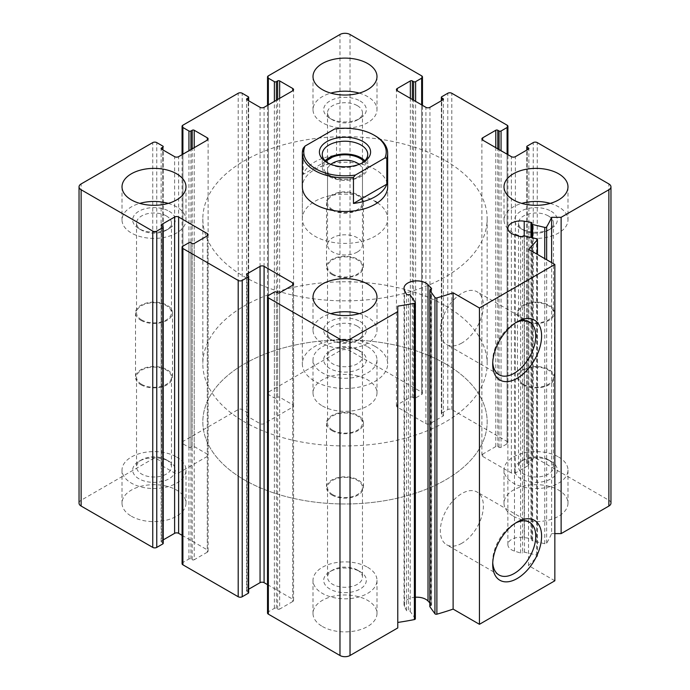 <?xml version="1.0" encoding="UTF-8"?>
<svg xmlns="http://www.w3.org/2000/svg" width="690" height="690" viewBox="0 0 690 690"><rect width="100%" height="100%" fill="white"/><g stroke="black" fill="none" stroke-linecap="round" stroke-linejoin="round"><path stroke-width="0.52" stroke-dasharray="3.45 2.59" d="M166.359 459.799L166.359 459.799A17.474 10.091 180 0 1 171.482 466.932A17.474 10.091 180 0 1 154.008 477.014A17.474 10.091 180 0 1 136.525 466.932A17.474 10.091 180 0 1 141.648 459.799A17.474 10.091 180 0 1 166.359 459.799L169.084 461.368A21.321 12.308 180 0 1 169.084 478.774A21.321 12.308 180 0 1 138.923 478.774A21.321 12.308 180 0 1 138.923 461.368A21.321 12.308 180 0 1 169.084 461.368L166.359 459.799M141.648 384.347A17.474 10.091 0 0 0 160.692 386.529A17.474 10.091 0 0 0 171.482 377.214A17.474 10.091 0 0 0 166.359 370.073A17.474 10.091 0 0 0 147.315 367.891A17.474 10.091 0 0 0 136.525 377.214A17.474 10.091 0 0 0 141.648 384.347M357.36 349.528L357.36 349.528A17.474 10.091 180 0 1 362.474 356.661A17.474 10.091 180 0 1 345 366.744A17.474 10.091 180 0 1 327.526 356.661A17.474 10.091 180 0 1 332.64 349.528A17.474 10.091 180 0 1 357.36 349.528L360.077 351.098A21.321 12.308 180 0 1 360.077 368.503A21.321 12.308 180 0 1 329.923 368.503A21.321 12.308 180 0 1 329.923 351.098A21.321 12.308 180 0 1 360.077 351.098L357.36 349.528M332.64 274.077A17.474 10.091 0 0 0 351.684 276.259A17.474 10.091 0 0 0 362.474 266.944A17.474 10.091 0 0 0 357.36 259.811A17.474 10.091 0 0 0 338.316 257.62A17.474 10.091 0 0 0 327.526 266.944A17.474 10.091 0 0 0 332.64 274.077M548.352 459.799L548.352 459.799A17.474 10.091 180 0 1 553.475 466.932A17.474 10.091 180 0 1 535.992 477.014A17.474 10.091 180 0 1 518.518 466.932A17.474 10.091 180 0 1 523.641 459.799A17.474 10.091 180 0 1 548.352 459.799L551.077 461.368A21.321 12.308 180 0 1 551.077 478.774A21.321 12.308 180 0 1 520.916 478.774A21.321 12.308 180 0 1 520.916 461.368A21.321 12.308 180 0 1 551.077 461.368L548.352 459.799M523.641 384.347A17.474 10.091 0 0 0 542.685 386.529A17.474 10.091 0 0 0 553.475 377.214A17.474 10.091 0 0 0 548.352 370.073A17.474 10.091 0 0 0 529.308 367.891A17.474 10.091 0 0 0 518.518 377.214A17.474 10.091 0 0 0 523.641 384.347M357.36 570.061L357.36 570.061A17.474 10.091 180 0 1 362.474 577.202A17.474 10.091 180 0 1 345 587.285A17.474 10.091 180 0 1 327.526 577.202A17.474 10.091 180 0 1 332.64 570.061A17.474 10.091 180 0 1 357.36 570.061L360.077 571.639A21.321 12.308 180 0 1 360.077 589.044A21.321 12.308 180 0 1 329.923 589.044A21.321 12.308 180 0 1 329.923 571.639A21.321 12.308 180 0 1 360.077 571.639L357.36 570.061M332.64 494.618A17.474 10.091 0 0 0 351.684 496.8A17.474 10.091 0 0 0 362.474 487.485A17.474 10.091 0 0 0 357.36 480.344A17.474 10.091 0 0 0 338.316 478.161A17.474 10.091 0 0 0 327.526 487.485A17.474 10.091 0 0 0 332.64 494.618M610.961 503.157A7.107 4.106 0 0 0 608.873 500.25L537.251 458.902A2.846 1.639 0 0 0 533.232 458.902L527.203 462.386A1.423 0.819 0 0 0 526.781 462.964A1.423 0.819 0 0 0 527.203 463.542L528.454 464.267A1.423 0.819 0 0 1 528.876 464.844A1.423 0.819 0 0 1 528.454 465.431L515.387 472.978A2.846 1.639 0 0 1 511.368 472.978L482.715 456.435A2.846 1.639 0 0 1 481.887 455.271A2.846 1.639 0 0 1 482.715 454.115L495.782 446.568A1.423 0.819 0 0 1 497.8 446.568L499.051 447.293A1.423 0.819 0 0 0 501.061 447.293L507.098 443.808A2.846 1.639 0 0 0 507.926 442.652A2.846 1.639 0 0 0 507.098 441.488L451.803 409.567A2.846 1.639 0 0 0 447.784 409.567L441.755 413.051A1.423 0.819 0 0 0 441.341 413.629A1.423 0.819 0 0 0 441.755 414.216L443.014 414.94A1.423 0.819 0 0 1 443.429 415.518A1.423 0.819 0 0 1 443.014 416.096L429.939 423.643A2.846 1.639 0 0 1 425.92 423.643L397.276 407.1A2.846 1.639 0 0 1 396.44 405.944A2.846 1.639 0 0 1 397.276 404.78L410.343 397.233A1.423 0.819 0 0 1 412.353 397.233L413.612 397.957A1.423 0.819 0 0 0 415.622 397.957L421.65 394.482A2.846 1.639 0 0 0 422.478 393.317A2.846 1.639 0 0 0 421.65 392.162L350.028 350.805A7.107 4.106 0 0 0 339.972 350.805L268.35 392.162A2.846 1.639 0 0 0 267.522 393.317A2.846 1.639 0 0 0 268.35 394.482L274.379 397.957A1.423 0.819 0 0 0 276.388 397.957L277.647 397.233L277.647 99.498M79.04 503.157A7.107 4.106 0 0 1 81.127 500.25L152.749 458.902A2.846 1.639 0 0 1 156.768 458.902L162.797 462.386A1.423 0.819 0 0 1 163.22 462.964A1.423 0.819 0 0 1 162.797 463.542L161.546 464.267A1.423 0.819 0 0 0 161.124 464.844A1.423 0.819 0 0 0 161.546 465.431L174.613 472.978A2.846 1.639 0 0 0 178.632 472.978L207.285 456.435A2.846 1.639 0 0 0 208.113 455.271A2.846 1.639 0 0 0 207.285 454.115L194.218 446.568A1.423 0.819 0 0 0 192.2 446.568L190.949 447.293A1.423 0.819 0 0 1 188.939 447.293L182.902 443.808A2.846 1.639 0 0 1 182.074 442.652A2.846 1.639 0 0 1 182.902 441.488L238.197 409.567A2.846 1.639 0 0 1 242.216 409.567L248.245 413.051A1.423 0.819 0 0 1 248.659 413.629A1.423 0.819 0 0 1 248.245 414.216L246.986 414.94A1.423 0.819 0 0 0 246.572 415.518A1.423 0.819 0 0 0 246.986 416.096L260.061 423.643A2.846 1.639 0 0 0 264.08 423.643L292.724 407.1A2.846 1.639 0 0 0 293.561 405.944A2.846 1.639 0 0 0 292.724 404.78L279.657 397.233A1.423 0.819 0 0 0 277.647 397.233M163.22 543.341A1.423 0.819 0 0 0 162.797 542.763L161.546 542.038L161.546 225.734L161.546 540.874A1.423 0.819 0 0 0 161.124 541.46A1.423 0.819 0 0 0 161.546 542.038M161.546 540.874L163.22 539.908M182.074 535.319L207.285 549.87L207.285 235.885L207.285 552.198A2.846 1.639 0 0 0 208.113 551.034A2.846 1.639 0 0 0 207.285 549.87M207.285 552.198L194.218 559.737L194.218 243.432M182.074 563.652A2.846 1.639 0 0 1 182.902 562.497L188.939 559.012A1.423 0.819 0 0 1 190.949 559.012L192.2 559.737A1.423 0.819 0 0 0 194.218 559.737M248.659 592.676A1.423 0.819 0 0 0 248.245 592.098L246.986 591.373L246.986 275.06L246.986 590.209A1.423 0.819 0 0 0 246.572 590.787A1.423 0.819 0 0 0 246.986 591.373M246.986 590.209L248.659 589.243M267.522 584.646L292.724 599.205L292.724 285.22L292.724 601.525A2.846 1.639 0 0 0 293.561 600.369A2.846 1.639 0 0 0 292.724 599.205M292.724 601.525L279.657 609.072L279.657 292.767M267.522 612.987A2.846 1.639 0 0 1 268.35 611.823L274.379 608.347A1.423 0.819 0 0 1 276.388 608.347L277.647 609.072A1.423 0.819 0 0 0 279.657 609.072M397.776 627.934L397.776 306.136M415.354 618.792A1.423 0.819 0 0 0 415.251 618.473L410.231 611.487A1.423 0.819 0 0 0 408.377 611.038L408.377 294.734M415.354 597.238A12.791 7.383 0 0 0 404.021 604.578A12.791 7.383 0 0 0 404.521 606.622L406.462 610.512A1.423 0.819 0 0 0 408.377 611.038M429.827 602.896L431.397 604.543L431.397 289.032M429.93 606.148A1.423 0.819 0 0 1 430.698 605.699A1.423 0.819 0 0 0 431.578 604.94A1.423 0.819 0 0 0 431.397 604.543M554.846 580.782L528.514 565.576L528.514 249.271M528.514 565.576A213.245 123.113 0 0 0 537.32 556.2A1.423 0.819 0 0 0 537.467 555.838A1.423 0.819 0 0 0 536.587 555.088L524.478 552.19A1.423 0.819 0 0 0 522.615 552.63L522.615 236.325M551.612 262.605L551.612 533.62A213.245 123.113 0 0 1 546.635 543.22A1.423 0.819 0 0 1 544.746 543.711L532.637 540.813A1.423 0.819 0 0 1 531.757 540.054A1.423 0.819 0 0 1 531.869 539.744A1.423 0.819 0 0 0 531.973 539.425A1.423 0.819 0 0 0 530.946 538.64L524.219 537.519A12.791 7.383 0 0 0 507.883 544.617A12.791 7.383 0 0 0 514.49 551.086L520.614 553.035A1.423 0.819 0 0 0 522.615 552.63M551.612 533.62L554.846 533.62M513.377 516.215A31.99 18.466 0 0 0 548.24 520.217A31.99 18.466 0 0 0 567.982 503.157A31.99 18.466 0 0 0 558.615 490.098A31.99 18.466 0 0 0 523.753 486.088A31.99 18.466 0 0 0 504.011 503.157A31.99 18.466 0 0 0 513.377 516.215M322.385 405.944A31.99 18.466 0 0 0 357.239 409.946A31.99 18.466 0 0 0 376.99 392.886A31.99 18.466 0 0 0 367.615 379.828A31.99 18.466 0 0 0 332.761 375.817A31.99 18.466 0 0 0 313.01 392.886A31.99 18.466 0 0 0 322.385 405.944M131.385 516.215A31.99 18.466 0 0 0 166.247 520.217A31.99 18.466 0 0 0 185.989 503.157A31.99 18.466 0 0 0 176.623 490.098A31.99 18.466 0 0 0 141.761 486.088A31.99 18.466 0 0 0 122.018 503.157A31.99 18.466 0 0 0 131.385 516.215M322.385 626.486A31.99 18.466 0 0 0 357.239 630.488A31.99 18.466 0 0 0 376.99 613.427A31.99 18.466 0 0 0 367.615 600.369A31.99 18.466 0 0 0 332.761 596.358A31.99 18.466 0 0 0 313.01 613.427A31.99 18.466 0 0 0 322.385 626.486M302.349 218.764L302.349 186.843A42.651 24.624 180 0 1 328.682 164.099A42.651 24.624 180 0 1 375.153 169.438A42.651 24.624 180 0 1 387.651 186.843L387.651 218.764A42.651 24.624 180 0 1 345 243.389A42.651 24.624 180 0 1 302.349 218.764A42.651 24.624 180 0 1 328.682 196.02A42.651 24.624 180 0 1 375.153 201.359M377.473 202.808A42.651 24.624 180 0 1 387.651 218.764M445.524 160.727A142.166 82.076 180 0 1 487.166 218.764A142.166 82.076 180 0 1 345 300.849A142.166 82.076 180 0 1 202.834 218.764A142.166 82.076 180 0 1 290.594 142.942A142.166 82.076 180 0 1 445.524 160.727M445.524 363.863A142.166 82.076 180 0 1 487.166 421.901A142.166 82.076 180 0 1 345 503.976A142.166 82.076 180 0 1 202.834 421.901A142.166 82.076 180 0 1 290.594 346.07A142.166 82.076 180 0 1 445.524 363.863A142.166 82.076 180 0 1 487.166 421.901A142.166 82.076 180 0 1 345 503.976A142.166 82.076 180 0 1 202.834 421.901A142.166 82.076 180 0 1 290.594 346.07A142.166 82.076 180 0 1 445.524 363.863M492.746 362.423A30.446 17.578 -60 0 1 492.703 360.818A30.446 17.578 -60 0 1 514.223 323.532A30.446 17.578 -60 0 1 515.637 322.773M461.86 343.016A30.446 17.578 -60 0 1 446.637 344.526A30.446 17.578 -60 0 1 446.637 309.37A30.446 17.578 -60 0 1 477.083 291.792A30.446 17.578 -60 0 1 481.749 316.184A30.446 17.578 -60 0 1 461.86 343.016M492.746 562.652A30.446 17.578 -60 0 1 492.703 561.048A30.446 17.578 -60 0 1 514.223 523.762A30.446 17.578 -60 0 1 515.637 523.003M461.86 543.246A30.446 17.578 -60 0 1 446.637 544.755A30.446 17.578 -60 0 1 446.637 509.6A30.446 17.578 -60 0 1 477.083 492.022A30.446 17.578 -60 0 1 481.749 516.413A30.446 17.578 -60 0 1 461.86 543.246M359.223 313.657A31.99 18.466 180 0 1 367.615 317.141A31.99 18.466 180 0 1 376.99 330.2A31.99 18.466 180 0 1 345 348.666A31.99 18.466 180 0 1 313.01 330.2A31.99 18.466 180 0 1 330.777 313.657M360.077 321.497A21.321 12.308 180 0 1 360.077 338.902A21.321 12.308 180 0 1 329.923 338.902A21.321 12.308 180 0 1 329.923 321.497A21.321 12.308 180 0 1 360.077 321.497M357.36 326.206A17.474 10.091 180 0 1 362.474 333.339A17.474 10.091 180 0 1 357.36 340.472A17.474 10.091 180 0 1 332.64 340.472A17.474 10.091 180 0 1 327.526 333.339A17.474 10.091 180 0 1 338.316 324.024A17.474 10.091 180 0 1 357.36 326.206M332.64 430.189A17.474 10.091 0 0 0 351.684 432.38A17.474 10.091 0 0 0 362.474 423.056A17.474 10.091 0 0 0 357.36 415.923A17.474 10.091 0 0 0 338.316 413.741A17.474 10.091 0 0 0 327.526 423.056A17.474 10.091 0 0 0 332.64 430.189M168.231 203.386A31.99 18.466 180 0 1 176.623 206.871A31.99 18.466 180 0 1 185.989 219.929A31.99 18.466 180 0 1 154.008 238.395A31.99 18.466 180 0 1 122.018 219.929A31.99 18.466 180 0 1 139.777 203.386M169.084 211.226A21.321 12.308 180 0 1 169.084 228.631A21.321 12.308 180 0 1 138.923 228.631A21.321 12.308 180 0 1 138.923 211.226A21.321 12.308 180 0 1 169.084 211.226M166.359 215.936A17.474 10.091 180 0 1 171.482 223.068A17.474 10.091 180 0 1 166.359 230.201A17.474 10.091 180 0 1 141.648 230.201A17.474 10.091 180 0 1 136.525 223.068A17.474 10.091 180 0 1 147.315 213.753A17.474 10.091 180 0 1 166.359 215.936M141.648 319.927A17.474 10.091 0 0 0 160.692 322.109A17.474 10.091 0 0 0 171.482 312.786A17.474 10.091 0 0 0 166.359 305.653A17.474 10.091 0 0 0 147.315 303.471A17.474 10.091 0 0 0 136.525 312.786A17.474 10.091 0 0 0 141.648 319.927M359.223 93.115A31.99 18.466 180 0 1 367.615 96.6A31.99 18.466 180 0 1 376.99 109.658A31.99 18.466 180 0 1 345 128.124A31.99 18.466 180 0 1 313.01 109.658A31.99 18.466 180 0 1 330.777 93.115M360.077 100.956A21.321 12.308 180 0 1 360.077 118.361A21.321 12.308 180 0 1 329.923 118.361A21.321 12.308 180 0 1 329.923 100.956A21.321 12.308 180 0 1 360.077 100.956M357.36 105.665A17.474 10.091 180 0 1 362.474 112.798A17.474 10.091 180 0 1 357.36 119.939A17.474 10.091 180 0 1 332.64 119.939A17.474 10.091 180 0 1 327.526 112.798A17.474 10.091 180 0 1 338.316 103.483A17.474 10.091 180 0 1 357.36 105.665M332.64 209.657A17.474 10.091 0 0 0 351.684 211.839A17.474 10.091 0 0 0 362.474 202.515A17.474 10.091 0 0 0 357.36 195.382A17.474 10.091 0 0 0 338.316 193.2A17.474 10.091 0 0 0 327.526 202.515A17.474 10.091 0 0 0 332.64 209.657M550.223 203.386A31.99 18.466 180 0 1 558.615 206.871A31.99 18.466 180 0 1 567.982 219.929A31.99 18.466 180 0 1 535.992 238.395A31.99 18.466 180 0 1 504.011 219.929A31.99 18.466 180 0 1 521.769 203.386M551.077 211.226A21.321 12.308 180 0 1 551.077 228.631A21.321 12.308 180 0 1 520.916 228.631A21.321 12.308 180 0 1 520.916 211.226A21.321 12.308 180 0 1 551.077 211.226M548.352 215.936A17.474 10.091 180 0 1 553.475 223.068A17.474 10.091 180 0 1 548.352 230.201A17.474 10.091 180 0 1 523.641 230.201A17.474 10.091 180 0 1 518.518 223.068A17.474 10.091 180 0 1 529.308 213.753A17.474 10.091 180 0 1 548.352 215.936M523.641 319.927A17.474 10.091 0 0 0 542.685 322.109A17.474 10.091 0 0 0 553.475 312.786A17.474 10.091 0 0 0 548.352 305.653A17.474 10.091 0 0 0 529.308 303.471A17.474 10.091 0 0 0 518.518 312.786A17.474 10.091 0 0 0 523.641 319.927M367.615 567.284A31.99 18.466 180 0 1 376.99 580.342A31.99 18.466 180 0 1 345 598.808A31.99 18.466 180 0 1 313.01 580.342A31.99 18.466 180 0 1 332.761 563.282A31.99 18.466 180 0 1 367.615 567.284M558.615 457.013A31.99 18.466 180 0 1 567.982 470.071A31.99 18.466 180 0 1 535.992 488.537A31.99 18.466 180 0 1 504.011 470.071A31.99 18.466 180 0 1 523.753 453.011A31.99 18.466 180 0 1 558.615 457.013M367.615 346.742A31.99 18.466 180 0 1 376.99 359.801A31.99 18.466 180 0 1 345 378.267A31.99 18.466 180 0 1 313.01 359.801A31.99 18.466 180 0 1 332.761 342.74A31.99 18.466 180 0 1 367.615 346.742M176.623 457.013A31.99 18.466 180 0 1 185.989 470.071A31.99 18.466 180 0 1 154.008 488.537A31.99 18.466 180 0 1 122.018 470.071A31.99 18.466 180 0 1 141.761 453.011A31.99 18.466 180 0 1 176.623 457.013M331.933 430.603A18.483 10.669 0 0 0 352.072 432.915A18.483 10.669 0 0 0 363.483 423.056A18.483 10.669 0 0 0 345 412.387A18.483 10.669 0 0 0 326.517 423.056A18.483 10.669 0 0 0 331.933 430.603M331.933 495.023A18.483 10.669 0 0 0 352.072 497.335A18.483 10.669 0 0 0 363.483 487.485A18.483 10.669 0 0 0 345 476.807A18.483 10.669 0 0 0 326.517 487.485A18.483 10.669 0 0 0 331.933 495.023M522.925 320.332A18.483 10.669 0 0 0 543.065 322.644A18.483 10.669 0 0 0 554.475 312.786A18.483 10.669 0 0 0 535.992 302.116A18.483 10.669 0 0 0 517.517 312.786A18.483 10.669 0 0 0 522.925 320.332M522.925 384.753A18.483 10.669 0 0 0 543.065 387.073A18.483 10.669 0 0 0 554.475 377.214A18.483 10.669 0 0 0 535.992 366.545A18.483 10.669 0 0 0 517.517 377.214A18.483 10.669 0 0 0 522.925 384.753M331.933 210.062A18.483 10.669 0 0 0 352.072 212.373A18.483 10.669 0 0 0 363.483 202.515A18.483 10.669 0 0 0 345 191.846A18.483 10.669 0 0 0 326.517 202.515A18.483 10.669 0 0 0 331.933 210.062M331.933 274.482A18.483 10.669 0 0 0 352.072 276.802A18.483 10.669 0 0 0 363.483 266.944A18.483 10.669 0 0 0 345 256.275A18.483 10.669 0 0 0 326.517 266.944A18.483 10.669 0 0 0 331.933 274.482M140.933 320.332A18.483 10.669 0 0 0 161.081 322.644A18.483 10.669 0 0 0 172.483 312.786A18.483 10.669 0 0 0 154.008 302.116A18.483 10.669 0 0 0 135.525 312.786A18.483 10.669 0 0 0 140.933 320.332M140.933 384.753A18.483 10.669 0 0 0 161.081 387.073A18.483 10.669 0 0 0 172.483 377.214A18.483 10.669 0 0 0 154.008 366.545A18.483 10.669 0 0 0 135.525 377.214A18.483 10.669 0 0 0 140.933 384.753M334.641 128.987L336.539 129.047A42.651 24.624 180 0 1 375.153 135.775M375.153 346.449A42.651 24.624 180 0 1 387.651 363.863A42.651 24.624 180 0 1 345 388.487A42.651 24.624 180 0 1 302.349 363.863A42.651 24.624 180 0 1 328.682 341.11A42.651 24.624 180 0 1 375.153 346.449M303.203 148.298L303.203 174.415A42.651 24.624 0 0 1 336.539 155.172L303.203 174.415M336.539 129.047L336.539 155.172M445.524 305.825A142.166 82.076 180 0 1 487.166 363.863A142.166 82.076 180 0 1 345 445.938A142.166 82.076 180 0 1 202.834 363.863A142.166 82.076 180 0 1 290.594 288.032A142.166 82.076 180 0 1 445.524 305.825M362.034 163.047A22.744 13.136 180 0 1 361.086 163.633A22.744 13.136 180 0 1 328.914 163.633A22.744 13.136 180 0 1 327.966 163.047M361.086 163.633L363.095 162.469L361.086 163.633M364.881 160.727A22.744 13.136 180 0 1 367.744 167.118A22.744 13.136 180 0 1 361.086 176.399A22.744 13.136 180 0 1 336.297 179.245A22.744 13.136 180 0 1 322.256 167.118A22.744 13.136 180 0 1 325.119 160.727M364.018 161.546A21.321 12.308 180 0 1 360.077 175.821A21.321 12.308 180 0 1 329.923 175.821A21.321 12.308 180 0 1 325.982 161.546M359.145 164.332A17.474 10.091 180 0 1 362.474 170.258A17.474 10.091 180 0 1 357.36 177.39L360.077 175.821L357.36 177.39A17.474 10.091 180 0 1 332.64 177.39A17.474 10.091 180 0 1 327.526 170.258A17.474 10.091 180 0 1 330.855 164.332M357.36 252.023A17.474 10.091 180 0 1 338.316 254.205A17.474 10.091 180 0 1 327.526 244.881A17.474 10.091 180 0 1 332.64 237.748A17.474 10.091 180 0 1 351.684 235.566A17.474 10.091 180 0 1 362.474 244.881A17.474 10.091 180 0 1 357.36 252.023M421.65 392.162L421.65 75.848M350.028 350.805L350.028 34.5M339.972 350.805L339.972 34.5M268.35 392.162L268.35 75.848M268.35 394.482L268.35 104.871M274.379 397.957L274.379 101.387M276.388 397.957L276.388 100.231M279.657 397.233L279.657 98.342M292.724 404.78L292.724 407.1M264.08 423.643L264.08 107.338M260.061 423.643L260.061 107.338M246.986 416.096L246.986 414.94M248.245 414.216L248.245 100.516M248.245 413.051L248.245 96.747M242.216 409.567L242.216 93.262M238.197 409.567L238.197 93.262M182.902 441.488L182.902 125.183M182.902 443.808L182.902 154.198M188.939 447.293L188.939 150.722M190.949 447.293L190.949 149.558M192.2 446.568L192.2 148.833M194.218 446.568L194.218 147.669M207.285 454.115L207.285 456.435M178.632 472.978L178.632 156.665M174.613 472.978L174.613 156.665M161.546 465.431L161.546 464.267M162.797 463.542L162.797 149.851M162.797 462.386L162.797 146.073M156.768 458.902L156.768 142.597M152.749 458.902L152.749 142.597M81.127 500.25L81.127 183.945M162.797 542.763L162.797 226.458M192.2 559.737L192.2 243.432M190.949 559.012L190.949 242.707M188.939 559.012L188.939 242.707M182.902 562.497L182.902 246.192M248.245 592.098L248.245 275.784M277.647 609.072L277.647 292.767M276.388 608.347L276.388 292.043M274.379 608.347L274.379 292.043M268.35 611.823L268.35 295.518M415.251 618.473L415.251 302.168M410.231 611.487L410.231 295.173M406.462 610.512L406.462 294.199M404.521 606.622L404.521 290.318M430.698 605.699L430.698 289.395M537.32 556.2L537.32 254.351M536.587 555.088L536.587 238.774M524.478 552.19L524.478 235.885M520.614 553.035L520.614 236.73M514.49 551.086L514.49 234.773M524.219 537.519L524.219 235.833M530.946 538.64L530.946 237.429M531.869 539.744L531.869 223.431M532.637 540.813L532.637 237.834M544.746 543.711L544.746 258.647M546.635 543.22L546.635 259.733M608.873 500.25L608.873 183.945M537.251 458.902L537.251 142.597M533.232 458.902L533.232 142.597M527.203 462.386L527.203 146.073M527.203 463.542L527.203 149.851M528.454 464.267L528.454 465.431M515.387 472.978L515.387 156.665M511.368 472.978L511.368 156.665M482.715 456.435L482.715 454.115M495.782 446.568L495.782 147.669M497.8 446.568L497.8 148.833M499.051 447.293L499.051 149.558M501.061 447.293L501.061 150.722M507.098 443.808L507.098 154.198M507.098 441.488L507.098 125.183M451.803 409.567L451.803 93.262M447.784 409.567L447.784 93.262M441.755 413.051L441.755 96.747M441.755 414.216L441.755 100.516M443.014 414.94L443.014 416.096M429.939 423.643L429.939 107.338M425.92 423.643L425.92 107.338M397.276 407.1L397.276 404.78M410.343 397.233L410.343 98.342M412.353 397.233L412.353 99.498M413.612 397.957L413.612 100.231M415.622 397.957L415.622 101.387M421.65 394.482L421.65 104.871M136.525 377.214L136.525 466.932M171.482 377.214L171.482 466.932M327.526 266.944L327.526 356.661M362.474 266.944L362.474 356.661M518.518 377.214L518.518 466.932M553.475 377.214L553.475 466.932M327.526 487.485L327.526 577.202M362.474 487.485L362.474 577.202M267.522 393.317L267.522 105.354M293.561 405.944L293.561 89.631M246.572 415.518L246.572 99.213M248.659 413.629L248.659 100.757M182.074 442.652L182.074 154.681M208.113 455.271L208.113 138.966M161.124 464.844L161.124 148.54M163.22 462.964L163.22 146.66M161.124 541.46L161.124 225.156M208.113 551.034L208.113 234.729M246.572 590.787L246.572 274.482M293.561 600.369L293.561 284.056M404.021 604.578L404.021 288.273M431.578 604.94L431.578 288.636M537.467 555.838L537.467 254.438M507.883 544.617L507.883 228.312M531.973 539.425L531.973 223.12M531.757 540.054L531.757 237.619M526.781 462.964L526.781 150.092M528.876 464.844L528.876 148.54M481.887 455.271L481.887 138.966M507.926 442.652L507.926 154.681M441.341 413.629L441.341 100.757M443.429 415.518L443.429 99.213M396.44 405.944L396.44 89.631M422.478 393.317L422.478 105.354M202.834 218.764L202.834 363.863M487.166 218.764L487.166 363.863M492.703 360.818L492.703 364.191M514.223 323.532L517.146 321.851M529.446 322.023L477.083 291.792M499.008 374.756L446.637 344.526M492.703 561.048L492.703 564.42M514.223 523.762L517.146 522.08M529.446 522.252L477.083 492.022M499.008 574.986L446.637 544.755M313.01 297.114L313.01 330.2M376.99 297.114L376.99 330.2M357.36 340.472L360.077 338.902M332.64 340.472L329.923 338.902M327.526 333.339L327.526 423.056M362.474 333.339L362.474 423.056M122.018 186.843L122.018 219.929M185.989 186.843L185.989 219.929M166.359 230.201L169.084 228.631M141.648 230.201L138.923 228.631M136.525 223.068L136.525 312.786M171.482 223.068L171.482 312.786M313.01 76.573L313.01 109.658M376.99 76.573L376.99 109.658M357.36 119.939L360.077 118.361M332.64 119.939L329.923 118.361M327.526 112.798L327.526 202.515M362.474 112.798L362.474 202.515M504.011 186.843L504.011 219.929M567.982 186.843L567.982 219.929M548.352 230.201L551.077 228.631M523.641 230.201L520.916 228.631M518.518 223.068L518.518 312.786M553.475 223.068L553.475 312.786M313.01 580.342L313.01 613.427M376.99 580.342L376.99 613.427M332.64 570.061L329.923 571.639M504.011 470.071L504.011 503.157M567.982 470.071L567.982 503.157M523.641 459.799L520.916 461.368M313.01 359.801L313.01 392.886M376.99 359.801L376.99 392.886M332.64 349.528L329.923 351.098M122.018 470.071L122.018 503.157M185.989 470.071L185.989 503.157M141.648 459.799L138.923 461.368M326.517 423.056L326.517 487.485M363.483 423.056L363.483 487.485M517.517 312.786L517.517 377.214M554.475 312.786L554.475 377.214M326.517 202.515L326.517 266.944M363.483 202.515L363.483 266.944M135.525 312.786L135.525 377.214M172.483 312.786L172.483 377.214M302.349 186.843L302.349 363.863M387.651 186.843L387.651 363.863M328.914 163.633L326.905 162.469M322.256 154.344L322.256 167.118M367.744 154.344L367.744 167.118M332.64 177.39L329.923 175.821M327.526 170.258L327.526 244.881M362.474 170.258L362.474 244.881"/><path stroke-width="1.03" d="M412.353 99.498L412.353 80.928L413.612 81.653A1.423 0.819 0 0 0 415.622 81.653L421.65 78.177A2.846 1.639 0 0 0 422.478 77.013A2.846 1.639 0 0 0 421.65 75.848L350.028 34.5A7.107 4.106 0 0 0 339.972 34.5L268.35 75.848A2.846 1.639 0 0 0 267.522 77.013A2.846 1.639 0 0 0 268.35 78.177L274.379 81.653A1.423 0.819 0 0 0 276.388 81.653L277.647 80.928A1.423 0.819 0 0 1 279.657 80.928L292.724 88.475A2.846 1.639 0 0 1 293.561 89.631A2.846 1.639 0 0 1 292.724 90.795L264.08 107.338A2.846 1.639 0 0 1 260.061 107.338L246.986 99.791L246.986 98.627A1.423 0.819 0 0 0 246.572 99.213A1.423 0.819 0 0 0 246.986 99.791M246.986 98.627L248.245 97.902A1.423 0.819 0 0 0 248.659 97.325A1.423 0.819 0 0 0 248.245 96.747L242.216 93.262A2.846 1.639 0 0 0 238.197 93.262L182.902 125.183A2.846 1.639 0 0 0 182.074 126.348A2.846 1.639 0 0 0 182.902 127.503L188.939 130.988A1.423 0.819 0 0 0 190.949 130.988L192.2 130.263A1.423 0.819 0 0 1 194.218 130.263L207.285 137.802A2.846 1.639 0 0 1 208.113 138.966A2.846 1.639 0 0 1 207.285 140.13L178.632 156.665A2.846 1.639 0 0 1 174.613 156.665L161.546 149.126L161.546 147.962A1.423 0.819 0 0 0 161.124 148.54A1.423 0.819 0 0 0 161.546 149.126M161.546 147.962L162.797 147.237A1.423 0.819 0 0 0 163.22 146.66A1.423 0.819 0 0 0 162.797 146.073L156.768 142.597A2.846 1.639 0 0 0 152.749 142.597L81.127 183.945A7.107 4.106 0 0 0 79.04 186.843A7.107 4.106 0 0 0 81.127 189.75L152.749 231.098A2.846 1.639 0 0 0 156.768 231.098L162.797 227.614A1.423 0.819 0 0 0 163.22 227.036A1.423 0.819 0 0 0 162.797 226.458L161.546 225.734L161.546 224.569A1.423 0.819 0 0 0 161.124 225.156A1.423 0.819 0 0 0 161.546 225.734M79.04 186.843L79.04 503.157A7.107 4.106 0 0 0 81.127 506.055L152.749 547.403A2.846 1.639 0 0 0 156.768 547.403L162.797 543.927A1.423 0.819 0 0 0 163.22 543.341L163.22 227.036M161.546 224.569L174.613 217.022A2.846 1.639 0 0 1 178.632 217.022L207.285 233.565A2.846 1.639 0 0 1 208.113 234.729A2.846 1.639 0 0 1 207.285 235.885L194.218 243.432A1.423 0.819 0 0 1 192.2 243.432L190.949 242.707A1.423 0.819 0 0 0 188.939 242.707L182.902 246.192A2.846 1.639 0 0 0 182.074 247.348A2.846 1.639 0 0 0 182.902 248.512L238.197 280.433A2.846 1.639 0 0 0 242.216 280.433L248.245 276.949A1.423 0.819 0 0 0 248.659 276.371A1.423 0.819 0 0 0 248.245 275.784L246.986 275.06L246.986 273.904A1.423 0.819 0 0 0 246.572 274.482A1.423 0.819 0 0 0 246.986 275.06M163.22 539.908L174.613 533.336L174.613 217.022M182.074 535.319L178.632 533.336A2.846 1.639 0 0 0 174.613 533.336M182.074 247.348L182.074 563.652A2.846 1.639 0 0 0 182.902 564.817L238.197 596.738A2.846 1.639 0 0 0 242.216 596.738L248.245 593.253A1.423 0.819 0 0 0 248.659 592.676L248.659 276.371M246.986 273.904L260.061 266.357A2.846 1.639 0 0 1 264.08 266.357L292.724 282.9A2.846 1.639 0 0 1 293.561 284.056A2.846 1.639 0 0 1 292.724 285.22L279.657 292.767A1.423 0.819 0 0 1 277.647 292.767L276.388 292.043A1.423 0.819 0 0 0 274.379 292.043L268.35 295.518A2.846 1.639 0 0 0 267.522 296.683A2.846 1.639 0 0 0 268.35 297.839L339.972 339.195A7.107 4.106 0 0 0 350.028 339.195L397.776 311.63L397.776 306.136A213.245 123.113 0 0 0 414.397 303.264A1.423 0.819 0 0 0 415.354 302.487A1.423 0.819 0 0 0 415.251 302.168L410.231 295.173A1.423 0.819 0 0 0 408.377 294.734A1.423 0.819 0 0 1 406.462 294.199L404.521 290.318A12.791 7.383 0 0 1 404.021 288.273A12.791 7.383 0 0 1 413.621 281.115A12.791 7.383 0 0 1 428.016 284.703L431.397 288.239A1.423 0.819 0 0 1 431.578 288.636A1.423 0.819 0 0 1 430.698 289.395A1.423 0.819 0 0 0 429.827 290.154A1.423 0.819 0 0 0 429.93 290.464L434.95 297.459A1.423 0.819 0 0 0 436.882 297.882A213.245 123.113 0 0 0 453.114 292.793L479.447 307.999L554.846 264.468L528.514 249.271A213.245 123.113 0 0 0 537.32 239.896A1.423 0.819 0 0 0 537.467 239.534A1.423 0.819 0 0 0 536.587 238.774L524.478 235.885A1.423 0.819 0 0 0 522.615 236.325A1.423 0.819 0 0 1 520.614 236.73L514.49 234.773A12.791 7.383 0 0 1 507.883 228.312A12.791 7.383 0 0 1 524.219 221.214L530.946 222.335A1.423 0.819 0 0 1 531.973 223.12A1.423 0.819 0 0 1 531.869 223.431A1.423 0.819 0 0 0 531.757 223.75A1.423 0.819 0 0 0 532.637 224.509L544.746 227.407A1.423 0.819 0 0 0 546.635 226.915A213.245 123.113 0 0 0 551.612 217.316L561.125 217.316L608.873 189.75A7.107 4.106 0 0 0 610.961 186.843A7.107 4.106 0 0 0 608.873 183.945L537.251 142.597A2.846 1.639 0 0 0 533.232 142.597L527.203 146.073A1.423 0.819 0 0 0 526.781 146.66A1.423 0.819 0 0 0 527.203 147.237L528.454 147.962A1.423 0.819 0 0 1 528.876 148.54A1.423 0.819 0 0 1 528.454 149.126L515.387 156.665A2.846 1.639 0 0 1 511.368 156.665L482.715 140.13L482.715 137.802A2.846 1.639 0 0 0 481.887 138.966A2.846 1.639 0 0 0 482.715 140.13M248.659 589.243L260.061 582.662L260.061 266.357M267.522 584.646L264.08 582.662A2.846 1.639 0 0 0 260.061 582.662M267.522 296.683L267.522 612.987A2.846 1.639 0 0 0 268.35 614.152L339.972 655.5A7.107 4.106 0 0 0 350.028 655.5L397.776 627.934L397.776 311.63M397.776 622.44A213.245 123.113 0 0 0 414.397 619.568A1.423 0.819 0 0 0 415.354 618.792L415.354 302.487M429.827 602.896L428.016 601.007A12.791 7.383 0 0 0 415.354 597.238M429.93 606.148A1.423 0.819 0 0 0 429.827 606.458A1.423 0.819 0 0 0 429.93 606.769L434.95 613.764A1.423 0.819 0 0 0 436.882 614.186A213.245 123.113 0 0 0 453.114 609.098L453.114 292.793M453.114 609.098L479.447 624.303L479.447 307.999M517.146 578.539A34.578 19.958 -60 0 1 492.703 564.42A34.578 19.958 -60 0 1 517.146 522.08A34.578 19.958 -60 0 1 541.598 536.19A34.578 19.958 -60 0 1 517.146 578.539M517.146 378.31A34.578 19.958 -60 0 1 492.703 364.191A34.578 19.958 -60 0 1 517.146 321.851A34.578 19.958 -60 0 1 541.598 335.961A34.578 19.958 -60 0 1 517.146 378.31M479.447 624.303L554.846 580.782L554.846 264.468M551.612 262.605L551.612 217.316M554.846 533.62L561.125 533.62L561.125 217.316M561.125 533.62L608.873 506.055A7.107 4.106 0 0 0 610.961 503.157L610.961 186.843M482.715 137.802L495.782 130.263A1.423 0.819 0 0 1 497.8 130.263L499.051 130.988A1.423 0.819 0 0 0 501.061 130.988L507.098 127.503A2.846 1.639 0 0 0 507.926 126.348A2.846 1.639 0 0 0 507.098 125.183L451.803 93.262A2.846 1.639 0 0 0 447.784 93.262L441.755 96.747A1.423 0.819 0 0 0 441.341 97.325A1.423 0.819 0 0 0 441.755 97.902L443.014 98.627A1.423 0.819 0 0 1 443.429 99.213A1.423 0.819 0 0 1 443.014 99.791L429.939 107.338A2.846 1.639 0 0 1 425.92 107.338L397.276 90.795L397.276 88.475A2.846 1.639 0 0 0 396.44 89.631A2.846 1.639 0 0 0 397.276 90.795M397.276 88.475L410.343 80.928A1.423 0.819 0 0 1 412.353 80.928M513.377 199.902A31.99 18.466 0 0 0 548.24 203.912A31.99 18.466 0 0 0 567.982 186.843A31.99 18.466 0 0 0 558.615 173.785A31.99 18.466 0 0 0 523.753 169.783A31.99 18.466 0 0 0 504.011 186.843A31.99 18.466 0 0 0 513.377 199.902M322.385 89.631A31.99 18.466 0 0 0 357.239 93.642A31.99 18.466 0 0 0 376.99 76.573A31.99 18.466 0 0 0 367.615 63.515A31.99 18.466 0 0 0 332.761 59.513A31.99 18.466 0 0 0 313.01 76.573A31.99 18.466 0 0 0 322.385 89.631M131.385 199.902A31.99 18.466 0 0 0 166.247 203.912A31.99 18.466 0 0 0 185.989 186.843A31.99 18.466 0 0 0 176.623 173.785A31.99 18.466 0 0 0 141.761 169.783A31.99 18.466 0 0 0 122.018 186.843A31.99 18.466 0 0 0 131.385 199.902M322.385 310.172A31.99 18.466 0 0 0 357.239 314.183A31.99 18.466 0 0 0 376.99 297.114A31.99 18.466 0 0 0 367.615 284.056A31.99 18.466 0 0 0 332.761 280.054A31.99 18.466 0 0 0 313.01 297.114A31.99 18.466 0 0 0 322.385 310.172M374.153 135.197L375.162 135.775A42.651 24.624 180 0 1 375.162 135.775A42.651 24.624 180 0 1 387.651 153.189L387.651 186.843A42.651 24.624 180 0 1 345 211.468A42.651 24.624 180 0 1 302.349 186.843L302.349 153.189A42.651 24.624 180 0 1 303.203 148.298L305.092 146.047L334.641 128.987A41.227 23.805 180 0 1 374.153 135.197A41.227 23.805 180 0 1 384.908 158.001L355.359 175.062A41.227 23.805 180 0 1 305.092 146.047M375.153 201.359A42.651 24.624 180 0 1 377.473 202.808M515.637 322.773A30.446 17.578 -60 0 1 529.446 322.023A30.446 17.578 -60 0 1 534.112 346.423A30.446 17.578 -60 0 1 514.231 373.247A30.446 17.578 -60 0 1 499.008 374.756A30.446 17.578 -60 0 1 492.746 362.423M515.637 523.003A30.446 17.578 -60 0 1 529.446 522.252A30.446 17.578 -60 0 1 534.112 546.653A30.446 17.578 -60 0 1 514.231 573.476A30.446 17.578 -60 0 1 499.008 574.986A30.446 17.578 -60 0 1 492.746 562.652M330.777 313.657A31.99 18.466 180 0 1 359.223 313.657M139.777 203.386A31.99 18.466 180 0 1 168.231 203.386M330.777 93.115A31.99 18.466 180 0 1 359.223 93.115M521.769 203.386A31.99 18.466 180 0 1 550.223 203.386M363.095 162.469A25.59 14.775 180 0 1 326.905 162.469A25.59 14.775 180 0 1 326.905 141.579A25.59 14.775 180 0 1 363.095 141.579A25.59 14.775 180 0 1 363.095 162.469L363.095 162.469M387.651 153.189A42.651 24.624 180 0 1 386.797 158.07L384.908 158.001M355.359 175.062L353.461 177.321A42.651 24.624 180 0 1 302.349 153.189M386.797 158.07L386.797 184.187A42.651 24.624 0 0 1 353.461 203.438L386.797 184.187M353.461 177.321L353.461 203.438M327.966 163.047A22.744 13.136 180 0 1 322.256 154.344A22.744 13.136 180 0 1 345 141.217A22.744 13.136 180 0 1 367.744 154.344A22.744 13.136 180 0 1 362.034 163.047M325.119 160.727A22.744 13.136 180 0 1 345 153.982A22.744 13.136 180 0 1 364.881 160.727M325.982 161.546A21.321 12.308 180 0 1 345 154.802A21.321 12.308 180 0 1 364.018 161.546M330.855 164.332A17.474 10.091 180 0 1 359.145 164.332M268.35 104.871L268.35 78.177M274.379 101.387L274.379 81.653M276.388 100.231L276.388 81.653M277.647 99.498L277.647 80.928M279.657 98.342L279.657 80.928M292.724 90.795L292.724 88.475M248.245 100.516L248.245 97.902M182.902 154.198L182.902 127.503M188.939 150.722L188.939 130.988M190.949 149.558L190.949 130.988M192.2 148.833L192.2 130.263M194.218 147.669L194.218 130.263M207.285 140.13L207.285 137.802M162.797 149.851L162.797 147.237M81.127 506.055L81.127 189.75M152.749 547.403L152.749 231.098M156.768 547.403L156.768 231.098M162.797 543.927L162.797 227.614M178.632 533.336L178.632 217.022M207.285 235.885L207.285 233.565M182.902 564.817L182.902 248.512M238.197 596.738L238.197 280.433M242.216 596.738L242.216 280.433M248.245 593.253L248.245 276.949M264.08 582.662L264.08 266.357M292.724 285.22L292.724 282.9M268.35 614.152L268.35 297.839M339.972 655.5L339.972 339.195M350.028 655.5L350.028 339.195M414.397 619.568L414.397 303.264M428.016 601.007L428.016 284.703M431.397 289.032L431.397 288.239M429.93 606.769L429.93 290.464M434.95 613.764L434.95 297.459M436.882 614.186L436.882 297.882M537.32 254.351L537.32 239.896M524.219 235.833L524.219 221.214M530.946 237.429L530.946 222.335M532.637 237.834L532.637 224.509M544.746 258.647L544.746 227.407M546.635 259.733L546.635 226.915M608.873 506.055L608.873 189.75M527.203 149.851L527.203 147.237M528.454 149.126L528.454 147.962M495.782 147.669L495.782 130.263M497.8 148.833L497.8 130.263M499.051 149.558L499.051 130.988M501.061 150.722L501.061 130.988M507.098 154.198L507.098 127.503M441.755 100.516L441.755 97.902M443.014 99.791L443.014 98.627M410.343 98.342L410.343 80.928M413.612 100.231L413.612 81.653M415.622 101.387L415.622 81.653M421.65 104.871L421.65 78.177M267.522 105.354L267.522 77.013M248.659 100.757L248.659 97.325M182.074 154.681L182.074 126.348M429.827 606.458L429.827 290.154M537.467 254.438L537.467 239.534M531.757 237.619L531.757 223.75M526.781 150.092L526.781 146.66M507.926 154.681L507.926 126.348M441.341 100.757L441.341 97.325M422.478 105.354L422.478 77.013"/></g></svg>
